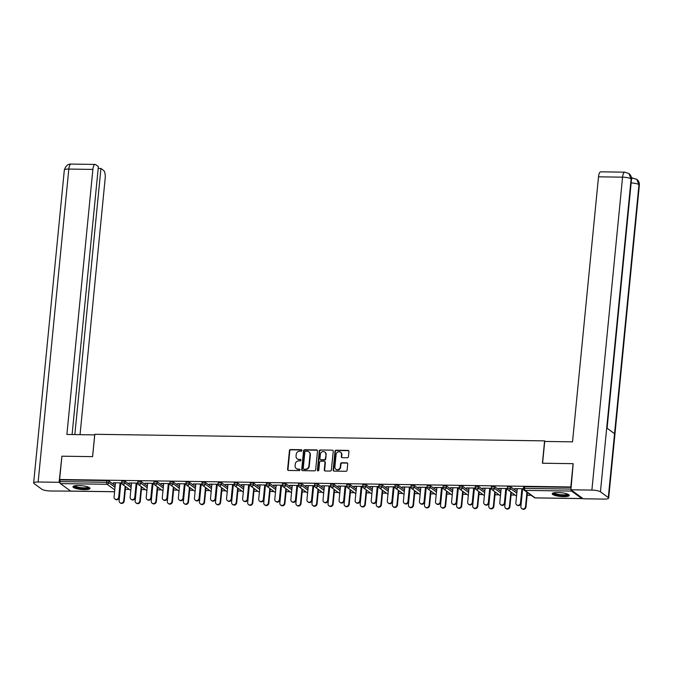 <?xml version="1.0" encoding="UTF-8"?>
<svg xmlns="http://www.w3.org/2000/svg" width="673" height="673" viewBox="0 0 673 673"><rect width="100%" height="100%" fill="white"/><g stroke="black" fill="none" stroke-linecap="round" stroke-linejoin="round"><path stroke-width="1.01" d="M301.933 450.456A0.757 0.69 -53.8 0 0 301.302 449.715L290.559 449.556A1.077 0.984 -53.8 0 0 289.44 450.582L287.598 469.392A1.077 0.984 -53.8 0 0 288.507 470.452L299.249 470.604A0.757 0.69 -53.8 0 0 299.771 469.266A0.757 0.69 -53.8 0 0 299.392 469.148L298.004 469.123A3.449 3.146 -53.8 0 1 295.094 465.733L295.254 464.168A3.449 3.146 -53.8 0 1 298.812 460.87L300.208 460.896A0.757 0.69 -53.8 0 0 300.722 459.55A0.757 0.69 -53.8 0 0 300.351 459.432L298.955 459.407A3.449 3.146 -53.8 0 1 296.053 456.016L296.204 454.452A3.449 3.146 -53.8 0 1 299.771 451.154L301.159 451.179A0.757 0.69 -53.8 0 0 301.933 450.456M301.832 450.001A0.757 0.69 -53.8 0 0 301.664 449.976L290.921 449.816A1.077 0.984 -53.8 0 0 289.802 450.851L287.96 469.653A1.077 0.984 -53.8 0 0 288.17 470.385M299.922 469.434A0.757 0.69 -53.8 0 0 299.754 469.409L298.004 469.123M300.881 459.718A0.757 0.69 -53.8 0 0 300.713 459.693L298.955 459.407M557.917 492.518A8.556 1.901 -174.4 0 0 552.222 493.746A8.556 1.901 -174.4 0 0 563.553 496.64A8.556 1.901 -174.4 0 0 569.249 495.412A8.556 1.901 -174.4 0 0 557.917 492.518M78.657 485.511A8.556 1.901 -174.4 0 0 72.962 486.73A8.556 1.901 -174.4 0 0 84.293 489.633A8.556 1.901 -174.4 0 0 89.989 488.405A8.556 1.901 -174.4 0 0 78.657 485.511M347.327 457.758A1.077 0.984 -53.8 0 0 348.437 456.731L348.951 451.457A1.077 0.984 -53.8 0 0 348.042 450.397L336.113 450.22A1.077 0.984 -53.8 0 0 335.003 451.255L333.152 470.057A1.077 0.984 -53.8 0 0 334.06 471.117L345.998 471.293A1.077 0.984 -53.8 0 0 347.108 470.259L347.739 463.89A1.077 0.984 -53.8 0 0 346.822 462.831L341.716 462.755A1.077 0.984 -53.8 0 0 340.605 463.781L340.294 466.944A2.877 2.625 -53.8 0 1 335.894 469.232A2.877 2.625 -53.8 0 1 334.885 466.869L336.096 454.485A2.877 2.625 -53.8 0 1 340.504 452.197A2.877 2.625 -53.8 0 1 341.514 454.561L341.304 456.63A1.077 0.984 -53.8 0 0 342.212 457.69L347.327 457.758M59.628 479.504L61.916 456.193L92.613 456.639L94.809 434.287L544.6 440.874L542.413 463.226L573.11 463.672L570.83 486.983L59.628 479.504L60.175 479.899L60.006 481.599L106.679 482.289L106.839 480.581L60.175 479.899M317.505 450.994A1.077 0.984 -53.8 0 0 316.596 449.934L304.667 449.757A1.077 0.984 -53.8 0 0 303.548 450.792L301.706 469.594A1.077 0.984 -53.8 0 0 302.614 470.654L314.543 470.831A1.077 0.984 -53.8 0 0 315.662 469.804L317.505 450.994M320.39 449.993L332.319 450.17A1.077 0.984 -53.8 0 1 333.228 451.23L331.385 470.032A1.077 0.984 -53.8 0 1 330.275 471.058L325.168 470.991A1.077 0.984 -53.8 0 1 324.26 469.931L325 462.301A1.077 0.984 -53.8 0 0 324.092 461.241L320.71 461.19A1.077 0.984 -53.8 0 0 319.591 462.225L318.817 470.158A0.757 0.69 -53.8 0 1 317.664 470.764A0.757 0.69 -53.8 0 1 317.404 470.141L319.271 451.019A1.077 0.984 -53.8 0 1 320.39 449.993L332.319 450.17M545.399 441.454L544.6 440.874M70.892 491.08A1.649 0.564 -89.2 0 1 70.758 491.122A1.649 0.564 -89.2 0 1 70.623 491.071L60.393 483.593A1.649 0.564 -89.2 0 1 60.006 481.599M571.2 490.003A1.649 0.564 90.8 0 0 571.587 491.071L581.817 498.55A1.649 0.564 90.8 0 0 581.952 498.6A1.649 0.564 90.8 0 0 582.347 498.146M531.165 495.286L527.144 495.227M515.097 495.05L511.076 494.992M499.021 494.815L495 494.756M482.953 494.579L478.932 494.52M466.877 494.344L462.864 494.285M450.809 494.108L446.788 494.049M434.741 493.873L430.72 493.814M418.665 493.637L414.644 493.578M402.597 493.402L398.576 493.343M386.521 493.166L382.508 493.107M370.453 492.93L366.432 492.872M354.385 492.695L350.364 492.636M338.309 492.468L334.288 492.409M322.241 492.232L318.22 492.173M306.165 491.997L302.143 491.938M290.097 491.761L286.075 491.702M274.02 491.526L270.008 491.467M257.952 491.29L253.931 491.231M241.885 491.054L237.863 490.996M225.808 490.819L221.787 490.76M209.74 490.583L205.719 490.524M193.664 490.348L189.643 490.289M177.596 490.112L173.575 490.053M161.52 489.877L157.507 489.818M145.452 489.641L141.431 489.582M129.384 489.406L125.363 489.347M113.384 482.751L121.645 482.869M113.35 483.088L115.436 483.113M120.072 483.189L121.67 483.206M507.627 486.831L510.714 486.882L516.982 491.458M523.695 487.067L524.704 486.697L524.536 488.396L570.99 489.078M571.158 487.378L524.704 486.697M106.839 480.581L108.933 481.002L115.201 485.586M501.158 488.758L498.592 488.388L507.358 488.514M505.793 488.825L507.383 488.85M475.483 486.36L478.57 486.411L484.838 490.987M469.014 488.287L466.448 487.917L475.214 488.043M473.649 488.354L475.239 488.379M443.339 485.898L446.435 485.94L452.702 490.516M436.87 487.816L434.304 487.445L443.078 487.572M441.505 487.883L443.103 487.908M411.195 485.426L414.29 485.469L420.558 490.053M404.725 487.353L402.16 486.974L410.934 487.101M409.361 487.42L410.959 487.437M379.05 484.955L382.146 484.997L388.414 489.582M372.581 486.882L370.024 486.503L378.79 486.629M377.216 486.949L378.815 486.966M346.915 484.484L350.002 484.526L356.269 489.111M340.437 486.411L337.88 486.032L346.645 486.167M345.072 486.478L346.671 486.503M314.771 484.013L317.858 484.055L324.125 488.64M308.293 485.94L305.735 485.561L314.501 485.696M312.937 486.007L314.527 486.032M282.626 483.542L285.714 483.584L291.981 488.169M276.157 485.469L273.591 485.09L282.357 485.225M280.792 485.536L282.382 485.561M250.482 483.071L253.57 483.121L259.837 487.698M244.013 484.997L241.447 484.627L250.213 484.753M248.648 485.065L250.238 485.09M218.338 482.6L221.434 482.65L227.701 487.227M211.869 484.526L209.303 484.156L218.077 484.282M216.504 484.594L218.102 484.619M186.194 482.129L189.29 482.179L195.557 486.756M179.725 484.055L177.159 483.685L185.933 483.811M184.36 484.123L185.958 484.148M154.05 481.658L157.146 481.708L163.413 486.285M147.58 483.584L145.023 483.214L153.789 483.34M152.216 483.651L153.814 483.677M121.914 481.195L125.001 481.237L131.269 485.813M131.513 483.349L128.947 482.978L137.713 483.105M136.148 483.416L137.738 483.441M137.982 481.431L141.069 481.473L147.337 486.049M163.657 483.82L161.091 483.45L169.857 483.576M168.292 483.887L169.882 483.912M170.126 481.893L173.213 481.944L179.481 486.52M195.793 484.291L193.235 483.921L202.001 484.047M200.436 484.358L202.026 484.383M202.27 482.364L205.358 482.415L211.625 486.991M227.937 484.762L225.379 484.392L234.145 484.518M232.572 484.829L234.17 484.854M234.414 482.835L237.502 482.886L243.769 487.462M260.081 485.233L257.523 484.863L266.289 484.989M264.716 485.3L266.315 485.326M266.55 483.307L269.646 483.349L275.913 487.933M292.225 485.704L289.659 485.326L298.433 485.46M296.86 485.771L298.459 485.797M298.694 483.778L301.79 483.82L308.057 488.405M324.369 486.175L321.803 485.797L330.578 485.931M329.004 486.243L330.603 486.268M330.838 484.249L333.934 484.291L340.202 488.876M356.513 486.646L353.948 486.268L362.713 486.394M361.149 486.714L362.739 486.739M362.983 484.72L366.07 484.762L372.337 489.347M388.658 487.117L386.092 486.739L394.858 486.865M393.293 487.185L394.883 487.202M395.127 485.191L398.214 485.233L404.481 489.818M420.793 487.58L418.236 487.21L427.002 487.336M425.437 487.656L427.027 487.673M427.271 485.662L430.358 485.704L436.626 490.289M452.937 488.051L450.38 487.681L459.146 487.807M457.573 488.118L459.171 488.144M459.415 486.133L462.502 486.175L468.77 490.752M485.082 488.522L482.524 488.152L491.29 488.278M489.717 488.59L491.315 488.615M491.551 486.596L494.647 486.646L500.914 491.223M517.226 488.993L514.66 488.623L523.434 488.749M521.861 489.061L523.459 489.086M297.441 458.969A3.449 3.146 -53.8 0 0 299.317 459.676M296.482 468.686A3.449 3.146 -53.8 0 0 298.366 469.392M317.294 450.271A1.077 0.984 -53.8 0 0 316.958 450.203L305.029 450.027A1.077 0.984 -53.8 0 0 303.91 451.053L302.068 469.863A1.077 0.984 -53.8 0 0 302.278 470.587M305.635 451.238A0.757 0.69 -53.8 0 0 304.852 451.962L303.237 468.467A0.757 0.69 -53.8 0 0 303.868 469.207L305.34 469.232A3.449 3.146 -53.8 0 0 308.899 465.935L310.009 454.654A3.449 3.146 -53.8 0 0 307.098 451.263L305.635 451.238M303.7 469.19A0.757 0.69 -53.8 0 0 304.23 469.476L303.868 469.207M308.983 451.962A3.449 3.146 -53.8 0 1 310.371 454.914L309.26 466.204A3.449 3.146 -53.8 0 1 305.702 469.493L304.23 469.476M324.79 461.569A1.077 0.984 -53.8 0 1 325.362 462.561L324.622 470.191A1.077 0.984 -53.8 0 0 324.832 470.923M320.752 450.254A1.077 0.984 -53.8 0 0 319.633 451.289L317.765 470.402A0.757 0.69 -53.8 0 0 317.866 470.856M325.782 454.384A2.877 2.625 -53.8 0 0 322.022 451.869A2.877 2.625 -53.8 0 0 320.373 454.309L319.944 458.666A1.077 0.984 -53.8 0 0 320.853 459.726L324.235 459.777A1.077 0.984 -53.8 0 0 325.353 458.75L326.144 454.654A2.877 2.625 -53.8 0 0 324.95 452.163M320.516 459.659A1.077 0.984 -53.8 0 0 321.214 459.995L320.853 459.726M326.144 454.654L325.715 459.011A1.077 0.984 -53.8 0 1 324.596 460.046L321.214 459.995M340.681 452.34A2.877 2.625 -53.8 0 1 341.867 454.83L341.665 456.891A1.077 0.984 -53.8 0 0 341.884 457.623M336.079 469.35A2.877 2.625 -53.8 0 0 340.656 467.205L340.294 466.944M347.52 463.159A1.077 0.984 -53.8 0 0 347.184 463.091L342.077 463.016A1.077 0.984 -53.8 0 0 340.967 464.05L340.656 467.205M348.74 450.725A1.077 0.984 -53.8 0 0 348.404 450.658L336.475 450.489A1.077 0.984 -53.8 0 0 335.364 451.516L333.514 470.318A1.077 0.984 -53.8 0 0 333.732 471.05M123.739 500.746L124.211 501.091A2.465 2.255 126.2 0 1 120.433 503.042L119.962 502.706A2.465 2.255 -53.8 0 0 123.739 500.746L125.153 486.318M120.82 483.197L119.104 500.678A2.465 2.255 -53.8 0 0 119.962 502.706M124.211 501.091L125.624 486.663M115.47 482.777L114.073 497.002A2.465 2.255 -53.8 0 0 117.295 499.156A2.465 2.255 -53.8 0 0 118.717 497.069L119.18 497.414A2.465 2.255 126.2 0 1 115.411 499.374L114.94 499.03M120.576 483.189L119.18 497.414M120.105 482.852L118.717 497.069M88.92 487.336A7.403 1.64 5.6 0 1 80.196 488.211A7.403 1.64 5.6 0 1 74.215 485.898M74.846 485.755A6.856 1.523 -174.4 0 0 80.348 487.572A6.856 1.523 -174.4 0 0 88.331 487.075M73.256 486.31A8.497 1.884 -174.4 0 0 79.994 488.43A8.497 1.884 -174.4 0 0 89.787 487.925M568.18 494.352A7.403 1.64 5.6 0 1 566.414 495.328A7.403 1.64 5.6 0 1 557.976 494.983A7.403 1.64 5.6 0 1 553.475 492.905M554.106 492.762A6.856 1.523 -174.4 0 0 558.927 494.478A6.856 1.523 -174.4 0 0 566.052 494.672A6.856 1.523 -174.4 0 0 567.591 494.091M552.516 493.317A8.497 1.884 -174.4 0 0 558.657 495.362A8.497 1.884 -174.4 0 0 567.238 495.564A8.497 1.884 -174.4 0 0 569.047 494.941M94.75 434.893L66.888 434.455L92.874 169.419L68.823 169.066L38.142 482.003L59.106 482.305L61.916 456.235M92.571 456.639L94.708 434.859M80.045 434.649L105.173 178.404A6.579 2.255 90.8 0 0 103.625 170.437L100.933 168.469L74.846 434.573M38.142 482.003A6.747 1.497 -174.4 0 0 33.65 482.97A6.747 1.497 -174.4 0 0 34.029 483.534L41.877 489.263A6.747 1.497 -174.4 0 0 50.433 490.987L71.178 491.13M60.099 483.029L59.106 482.305M72.095 434.531L98.367 166.593L95.675 164.624A6.579 2.255 90.8 0 0 95.145 164.431A6.579 2.255 90.8 0 0 92.874 169.419M98.191 168.427L100.933 168.469M542.573 463.226L544.709 441.446L572.521 441.85L598.507 176.822A6.579 2.255 -89.2 0 1 600.779 171.825L624.83 172.179A6.579 2.255 -89.2 0 0 622.567 177.167L598.507 176.822M608.291 497.557L614.55 433.69L606.71 427.952L600.442 491.82L608.291 497.557A6.747 1.497 -174.4 0 1 608.67 498.121A6.747 1.497 -174.4 0 1 604.177 499.088L583.213 498.777L570.923 489.793L573.169 463.714M600.442 491.82A6.747 1.497 -174.4 0 0 591.887 490.104L570.923 489.793M607.088 428.238L631.484 179.439A6.747 1.497 -174.4 0 0 631.123 178.892L628.91 173.55L624.83 172.179M608.67 498.121L639.35 185.193A6.747 1.497 -174.4 0 0 638.971 184.621L636.717 179.254L631.459 177.908M139.807 500.981L140.278 501.326A2.465 2.255 126.2 0 1 136.51 503.278L136.039 502.941A2.465 2.255 -53.8 0 0 139.807 500.981L141.229 486.554M136.888 483.433L135.172 500.914A2.465 2.255 -53.8 0 0 136.039 502.941M140.278 501.326L141.692 486.899M155.884 501.217L156.355 501.562A2.465 2.255 126.2 0 1 152.578 503.513L152.106 503.177A2.465 2.255 -53.8 0 0 155.884 501.217L157.297 486.789M152.956 483.668L151.248 501.149A2.465 2.255 -53.8 0 0 152.106 503.177M156.355 501.562L157.768 487.134M171.952 501.452L172.423 501.797A2.465 2.255 126.2 0 1 168.645 503.749L168.183 503.412A2.465 2.255 -53.8 0 0 171.952 501.452L173.365 487.025M169.032 483.904L167.316 501.385A2.465 2.255 -53.8 0 0 168.183 503.412M172.423 501.797L173.836 487.37M188.028 501.688L188.499 502.024A2.465 2.255 126.2 0 1 184.722 503.984L184.251 503.64A2.465 2.255 -53.8 0 0 188.028 501.688L189.441 487.26M185.1 484.139L183.393 501.621A2.465 2.255 -53.8 0 0 184.251 503.64M188.499 502.024L189.912 487.605M204.096 501.923L204.567 502.26A2.465 2.255 126.2 0 1 200.79 504.22L200.318 503.875A2.465 2.255 -53.8 0 0 204.096 501.923L205.509 487.496M201.177 484.375L199.46 501.856A2.465 2.255 -53.8 0 0 200.318 503.875M204.567 502.26L205.98 487.841M131.546 483.012L130.15 497.238A2.465 2.255 -53.8 0 0 133.372 499.391A2.465 2.255 -53.8 0 0 134.785 497.305L135.256 497.65A2.465 2.255 126.2 0 1 131.479 499.61L131.008 499.265M136.653 483.424L135.256 497.65M136.182 483.088L134.785 497.305M147.614 483.248L146.218 497.473A2.465 2.255 -53.8 0 0 149.44 499.627A2.465 2.255 -53.8 0 0 150.853 497.54L151.324 497.885A2.465 2.255 126.2 0 1 147.555 499.846L147.084 499.501M152.721 483.66L151.324 497.885M152.249 483.315L150.853 497.54M163.682 483.483L162.294 497.709A2.465 2.255 -53.8 0 0 165.508 499.862A2.465 2.255 -53.8 0 0 166.929 497.776L167.4 498.121A2.465 2.255 126.2 0 1 163.623 500.081L163.152 499.736M168.788 483.895L167.4 498.121M168.326 483.55L166.929 497.776M179.758 483.719L178.362 497.944A2.465 2.255 -53.8 0 0 181.584 500.098A2.465 2.255 -53.8 0 0 182.997 498.012L183.468 498.357A2.465 2.255 126.2 0 1 179.691 500.317L179.228 499.972M184.865 484.131L183.468 498.357M184.394 483.786L182.997 498.012M195.826 483.954L194.438 498.18A2.465 2.255 -53.8 0 0 197.652 500.333A2.465 2.255 -53.8 0 0 199.073 498.247L199.544 498.592A2.465 2.255 126.2 0 1 195.767 500.552L195.296 500.207M200.933 484.367L199.544 498.592M200.461 484.022L199.073 498.247M220.172 502.159L220.635 502.495A2.465 2.255 126.2 0 1 216.866 504.456L216.395 504.111A2.465 2.255 -53.8 0 0 220.172 502.159L221.585 487.732M217.244 484.61L215.528 502.083A2.465 2.255 -53.8 0 0 216.395 504.111M220.635 502.495L222.056 488.068M211.902 484.19L210.506 498.415A2.465 2.255 -53.8 0 0 213.728 500.569A2.465 2.255 -53.8 0 0 215.141 498.483L215.612 498.828A2.465 2.255 126.2 0 1 211.835 500.788L211.364 500.443M217.009 484.602L215.612 498.828M216.538 484.257L215.141 498.483M236.24 502.386L236.711 502.731A2.465 2.255 126.2 0 1 232.934 504.691L232.463 504.346A2.465 2.255 -53.8 0 0 236.24 502.386L237.653 487.967M233.321 484.838L231.605 502.319A2.465 2.255 -53.8 0 0 232.463 504.346M236.711 502.731L238.124 488.304M227.97 484.425L226.574 498.651A2.465 2.255 -53.8 0 0 229.796 500.805A2.465 2.255 -53.8 0 0 231.218 498.718L231.68 499.063A2.465 2.255 126.2 0 1 227.911 501.015L227.44 500.678M233.077 484.838L231.68 499.063M232.606 484.493L231.218 498.718M252.308 502.622L252.779 502.967A2.465 2.255 126.2 0 1 249.01 504.927L248.539 504.582A2.465 2.255 -53.8 0 0 252.308 502.622L253.729 488.203M249.389 485.073L247.672 502.554A2.465 2.255 -53.8 0 0 248.539 504.582M252.779 502.967L254.192 488.539M244.047 484.661L242.65 498.886A2.465 2.255 -53.8 0 0 245.872 501.04A2.465 2.255 -53.8 0 0 247.285 498.954L247.757 499.299A2.465 2.255 126.2 0 1 243.979 501.25L243.508 500.914M249.153 485.073L247.757 499.299M248.682 484.728L247.285 498.954M268.384 502.857L268.855 503.202A2.465 2.255 126.2 0 1 265.078 505.162L264.607 504.817A2.465 2.255 -53.8 0 0 268.384 502.857L269.797 488.43M265.456 485.309L263.749 502.79A2.465 2.255 -53.8 0 0 264.607 504.817M268.855 503.202L270.268 488.775M260.115 484.897L258.718 499.122A2.465 2.255 -53.8 0 0 261.94 501.276A2.465 2.255 -53.8 0 0 263.353 499.189L263.824 499.534A2.465 2.255 126.2 0 1 260.056 501.486L259.585 501.149M265.221 485.309L263.824 499.534M264.75 484.964L263.353 499.189M284.452 503.093L284.923 503.438A2.465 2.255 126.2 0 1 281.146 505.398L280.683 505.053A2.465 2.255 -53.8 0 0 284.452 503.093L285.865 488.665M281.533 485.544L279.817 503.025A2.465 2.255 -53.8 0 0 280.683 505.053M284.923 503.438L286.336 489.01M276.182 485.132L274.794 499.358A2.465 2.255 -53.8 0 0 278.008 501.511A2.465 2.255 -53.8 0 0 279.43 499.425L279.901 499.77A2.465 2.255 126.2 0 1 276.123 501.721L275.652 501.377M281.289 485.544L279.901 499.77M280.826 485.199L279.43 499.425M300.528 503.328L300.999 503.673A2.465 2.255 126.2 0 1 297.222 505.633L296.751 505.288A2.465 2.255 -53.8 0 0 300.528 503.328L301.941 488.901M297.601 485.78L295.893 503.261A2.465 2.255 -53.8 0 0 296.751 505.288M300.999 503.673L302.413 489.246M292.259 485.368L290.862 499.593A2.465 2.255 -53.8 0 0 294.084 501.747A2.465 2.255 -53.8 0 0 295.497 499.66L295.969 499.997A2.465 2.255 126.2 0 1 292.191 501.957L291.729 501.612M297.365 485.78L295.969 499.997M296.894 485.435L295.497 499.66M316.596 503.564L317.067 503.909A2.465 2.255 126.2 0 1 313.29 505.869L312.819 505.524A2.465 2.255 -53.8 0 0 316.596 503.564L318.009 489.136M313.677 486.015L311.961 503.497A2.465 2.255 -53.8 0 0 312.819 505.524M317.067 503.909L318.48 489.481M308.327 485.603L306.938 499.829A2.465 2.255 -53.8 0 0 310.152 501.982A2.465 2.255 -53.8 0 0 311.574 499.896L312.045 500.232A2.465 2.255 126.2 0 1 308.268 502.193L307.797 501.848M313.433 486.015L312.045 500.232M312.962 485.67L311.574 499.896M332.672 503.799L333.135 504.144A2.465 2.255 126.2 0 1 329.366 506.104L328.895 505.76A2.465 2.255 -53.8 0 0 332.672 503.799L334.086 489.372M329.745 486.251L328.029 503.732A2.465 2.255 -53.8 0 0 328.895 505.76M333.135 504.144L334.557 489.717M324.403 485.839L323.006 500.056A2.465 2.255 -53.8 0 0 326.228 502.209A2.465 2.255 -53.8 0 0 327.642 500.132L328.113 500.468A2.465 2.255 126.2 0 1 324.336 502.428L323.864 502.083M329.509 486.251L328.113 500.468M329.038 485.906L327.642 500.132M348.74 504.035L349.211 504.38A2.465 2.255 126.2 0 1 345.434 506.34L344.963 505.995A2.465 2.255 -53.8 0 0 348.74 504.035L350.153 489.608M345.821 486.486L344.105 503.968A2.465 2.255 -53.8 0 0 344.963 505.995M349.211 504.38L350.625 489.952M340.471 486.074L339.074 500.291A2.465 2.255 -53.8 0 0 342.296 502.445A2.465 2.255 -53.8 0 0 343.718 500.359L344.181 500.704A2.465 2.255 126.2 0 1 340.412 502.664L339.941 502.319M345.577 486.486L344.181 500.704M345.106 486.142L343.718 500.359M364.808 504.27L365.279 504.615A2.465 2.255 126.2 0 1 361.51 506.576L361.039 506.231A2.465 2.255 -53.8 0 0 364.808 504.27L366.23 489.843M361.889 486.722L360.173 504.203A2.465 2.255 -53.8 0 0 361.039 506.231M365.279 504.615L366.692 490.188M356.547 486.31L355.151 500.527A2.465 2.255 -53.8 0 0 358.373 502.681A2.465 2.255 -53.8 0 0 359.786 500.594L360.257 500.939A2.465 2.255 126.2 0 1 356.48 502.899L356.009 502.554M361.653 486.722L360.257 500.939M361.182 486.377L359.786 500.594M380.884 504.506L381.355 504.851A2.465 2.255 126.2 0 1 377.578 506.811L377.107 506.466A2.465 2.255 -53.8 0 0 380.884 504.506L382.298 490.079M377.957 486.958L376.249 504.439A2.465 2.255 -53.8 0 0 377.107 506.466M381.355 504.851L382.769 490.424M372.615 486.545L371.218 500.762A2.465 2.255 -53.8 0 0 374.44 502.916A2.465 2.255 -53.8 0 0 375.854 500.83L376.325 501.175A2.465 2.255 126.2 0 1 372.556 503.135L372.085 502.79M377.721 486.958L376.325 501.175M377.25 486.613L375.854 500.83M396.952 504.742L397.423 505.087A2.465 2.255 126.2 0 1 393.646 507.047L393.183 506.702A2.465 2.255 -53.8 0 0 396.952 504.742L398.366 490.314M394.033 487.193L392.317 504.674A2.465 2.255 -53.8 0 0 393.183 506.702M397.423 505.087L398.837 490.659M388.683 486.781L387.295 500.998A2.465 2.255 -53.8 0 0 390.508 503.152A2.465 2.255 -53.8 0 0 391.93 501.065L392.401 501.41A2.465 2.255 126.2 0 1 388.624 503.37L388.153 503.025M393.789 487.193L392.401 501.41M393.326 486.848L391.93 501.065M413.029 504.977L413.5 505.322A2.465 2.255 126.2 0 1 409.722 507.282L409.251 506.937A2.465 2.255 -53.8 0 0 413.029 504.977L414.442 490.55M410.101 487.429L408.393 504.91A2.465 2.255 -53.8 0 0 409.251 506.937M413.5 505.322L414.913 490.895M404.759 487.016L403.363 501.234A2.465 2.255 -53.8 0 0 406.585 503.387A2.465 2.255 -53.8 0 0 407.998 501.301L408.469 501.646A2.465 2.255 126.2 0 1 404.692 503.606L404.229 503.261M409.865 487.42L408.469 501.646M409.394 487.084L407.998 501.301M429.096 505.213L429.567 505.558A2.465 2.255 126.2 0 1 425.79 507.518L425.319 507.173A2.465 2.255 -53.8 0 0 429.096 505.213L430.51 490.785M426.177 487.664L424.461 505.145A2.465 2.255 -53.8 0 0 425.319 507.173M429.567 505.558L430.981 491.13M420.827 487.252L419.439 501.469A2.465 2.255 -53.8 0 0 422.652 503.623A2.465 2.255 -53.8 0 0 424.074 501.536L424.545 501.881A2.465 2.255 126.2 0 1 420.768 503.841L420.297 503.497M425.933 487.656L424.545 501.881M425.462 487.319L424.074 501.536M445.173 505.448L445.635 505.793A2.465 2.255 126.2 0 1 441.867 507.745L441.395 507.408A2.465 2.255 -53.8 0 0 445.173 505.448L446.586 491.021M442.245 487.9L440.529 505.381A2.465 2.255 -53.8 0 0 441.395 507.408M445.635 505.793L447.057 491.366M436.903 487.479L435.507 501.705A2.465 2.255 -53.8 0 0 438.729 503.858A2.465 2.255 -53.8 0 0 440.142 501.772L440.613 502.117A2.465 2.255 126.2 0 1 436.836 504.077L436.365 503.732M442.01 487.891L440.613 502.117M441.538 487.555L440.142 501.772M461.241 505.684L461.712 506.029A2.465 2.255 126.2 0 1 457.934 507.98L457.463 507.644A2.465 2.255 -53.8 0 0 461.241 505.684L462.654 491.256M458.321 488.135L456.605 505.616A2.465 2.255 -53.8 0 0 457.463 507.644M461.712 506.029L463.125 491.601M452.971 487.715L451.575 501.94A2.465 2.255 -53.8 0 0 454.797 504.094A2.465 2.255 -53.8 0 0 456.218 502.008L456.681 502.352A2.465 2.255 126.2 0 1 452.912 504.313L452.441 503.968M458.077 488.127L456.681 502.352M457.606 487.782L456.218 502.008M477.308 505.919L477.78 506.264A2.465 2.255 126.2 0 1 474.011 508.216L473.54 507.879A2.465 2.255 -53.8 0 0 477.308 505.919L478.73 491.492M474.389 488.371L472.673 505.852A2.465 2.255 -53.8 0 0 473.54 507.879M477.78 506.264L479.193 491.837M469.047 487.95L467.651 502.176A2.465 2.255 -53.8 0 0 470.873 504.329A2.465 2.255 -53.8 0 0 472.286 502.243L472.757 502.588A2.465 2.255 126.2 0 1 468.98 504.548L468.509 504.203M474.154 488.362L472.757 502.588M473.683 488.018L472.286 502.243M493.385 506.155L493.856 506.5A2.465 2.255 126.2 0 1 490.079 508.452L489.608 508.107A2.465 2.255 -53.8 0 0 493.385 506.155L494.798 491.727M490.457 488.606L488.749 506.088A2.465 2.255 -53.8 0 0 489.608 508.107M493.856 506.5L495.269 492.072M485.115 488.186L483.719 502.411A2.465 2.255 -53.8 0 0 486.941 504.565A2.465 2.255 -53.8 0 0 488.354 502.479L488.825 502.824A2.465 2.255 126.2 0 1 485.056 504.784L484.585 504.439M490.222 488.598L488.825 502.824M489.751 488.253L488.354 502.479M509.453 506.39L509.924 506.727A2.465 2.255 126.2 0 1 506.146 508.687L505.684 508.342A2.465 2.255 -53.8 0 0 509.453 506.39L510.866 491.963M506.533 488.842L504.817 506.323A2.465 2.255 -53.8 0 0 505.684 508.342M509.924 506.727L511.337 492.308M501.183 488.421L499.795 502.647A2.465 2.255 -53.8 0 0 503.009 504.8A2.465 2.255 -53.8 0 0 504.43 502.714L504.901 503.059A2.465 2.255 126.2 0 1 501.124 505.019L500.653 504.674M506.289 488.834L504.901 503.059M505.827 488.489L504.43 502.714M525.529 506.626L526 506.962A2.465 2.255 126.2 0 1 522.223 508.923L521.752 508.578A2.465 2.255 -53.8 0 0 525.529 506.626L526.942 492.199M522.601 489.078L520.894 506.559A2.465 2.255 -53.8 0 0 521.752 508.578M526 506.962L527.413 492.543M517.259 488.657L515.863 502.882A2.465 2.255 -53.8 0 0 519.085 505.036A2.465 2.255 -53.8 0 0 520.498 502.95L520.969 503.295A2.465 2.255 126.2 0 1 517.192 505.255L516.729 504.91M522.366 489.069L520.969 503.295M521.895 488.724L520.498 502.95M70.623 491.071L114.595 491.719M114.772 489.919L107.057 484.282L60.393 483.593M108.933 481.002L108.765 482.701A1.649 1.506 -53.8 0 1 107.057 484.282A1.649 0.564 -89.2 0 1 106.679 482.289L108.765 482.701L115.033 487.286M571.587 491.071L524.923 490.39L535.153 497.869L581.817 498.55M523.602 486.932L523.434 488.632L524.536 488.396A1.649 0.564 90.8 0 0 524.923 490.39A1.649 1.506 126.2 0 1 524.107 490.121L534.337 497.599A1.649 1.506 126.2 0 0 535.153 497.869A1.649 0.564 90.8 0 0 535.287 497.919A1.649 0.564 90.8 0 0 535.422 497.877M125.001 481.237L124.833 482.936L121.653 482.76A1.649 1.649 0 0 0 122.318 484.249L130.814 490.457M131.1 487.521L124.833 482.936A1.649 1.506 -53.8 0 1 123.134 484.51A1.649 1.506 126.2 0 1 122.318 484.249M141.069 481.473L140.909 483.172L147.177 487.757M157.146 481.708L156.977 483.407L163.245 487.992M173.213 481.944L173.045 483.643L179.312 488.228M189.29 482.179L189.121 483.879L195.389 488.463M205.358 482.415L205.189 484.114L211.457 488.699M221.434 482.65L221.266 484.35L227.533 488.935M237.502 482.886L237.333 484.585L243.601 489.17M253.57 483.121L253.41 484.821L259.677 489.406M269.646 483.349L269.478 485.056L275.745 489.633M285.714 483.584L285.545 485.292L291.813 489.868M301.79 483.82L301.622 485.527L307.889 490.104M317.858 484.055L317.69 485.763L323.957 490.339M333.934 484.291L333.766 485.999L340.033 490.575M350.002 484.526L349.834 486.234L356.101 490.81M366.07 484.762L365.91 486.47L372.177 491.046M382.146 484.997L381.978 486.705L388.245 491.282M398.214 485.233L398.046 486.941L404.313 491.517M414.29 485.469L414.122 487.168L420.389 491.753M430.358 485.704L430.19 487.403L436.457 491.988M446.435 485.94L446.266 487.639L452.534 492.224M462.502 486.175L462.334 487.875L468.601 492.459M478.57 486.411L478.41 488.11L484.678 492.695M494.647 486.646L494.478 488.346L500.746 492.93M510.714 486.882L510.546 488.581L516.814 493.166M138.386 484.484A1.649 1.506 126.2 0 0 139.202 484.745A1.649 1.506 -53.8 0 0 140.909 483.172L137.721 482.995A1.649 1.649 0 0 0 138.386 484.484L146.882 490.693M154.462 484.711A1.649 1.506 126.2 0 0 155.278 484.981A1.649 1.506 -53.8 0 0 156.977 483.407L153.797 483.231A1.649 1.649 0 0 0 154.462 484.711L162.959 490.928M170.53 484.947A1.649 1.506 126.2 0 0 171.346 485.216A1.649 1.506 -53.8 0 0 173.045 483.643L169.865 483.458A1.649 1.649 0 0 0 170.53 484.947L179.026 491.164M186.606 485.183A1.649 1.506 126.2 0 0 187.422 485.452A1.649 1.506 -53.8 0 0 189.121 483.879L185.941 483.694A1.649 1.649 0 0 0 186.606 485.183L195.103 491.399M202.674 485.418A1.649 1.506 126.2 0 0 203.49 485.687A1.649 1.506 -53.8 0 0 205.189 484.114L202.009 483.929A1.649 1.649 0 0 0 202.674 485.418L211.171 491.627M218.75 485.654A1.649 1.506 126.2 0 0 219.558 485.923A1.649 1.506 -53.8 0 0 221.266 484.35L218.077 484.165A1.649 1.649 0 0 0 218.75 485.654L227.247 491.862M234.818 485.889A1.649 1.506 126.2 0 0 235.634 486.158A1.649 1.506 -53.8 0 0 237.333 484.585L234.154 484.4A1.649 1.649 0 0 0 234.818 485.889L243.315 492.098M250.886 486.125A1.649 1.506 126.2 0 0 251.702 486.394A1.649 1.506 -53.8 0 0 253.41 484.821L250.221 484.636A1.649 1.649 0 0 0 250.886 486.125L259.383 492.333M266.962 486.36A1.649 1.506 126.2 0 0 267.778 486.629A1.649 1.506 -53.8 0 0 269.478 485.056L266.298 484.871A1.649 1.649 0 0 0 266.962 486.36L275.459 492.569M283.03 486.596A1.649 1.506 126.2 0 0 283.846 486.865A1.649 1.506 -53.8 0 0 285.545 485.292L282.366 485.107A1.649 1.649 0 0 0 283.03 486.596L291.527 492.804M299.106 486.831A1.649 1.506 126.2 0 0 299.922 487.101A1.649 1.506 -53.8 0 0 301.622 485.527L298.442 485.342A1.649 1.649 0 0 0 299.106 486.831L307.603 493.04M315.174 487.067A1.649 1.506 126.2 0 0 315.99 487.336A1.649 1.506 -53.8 0 0 317.69 485.763L314.51 485.578A1.649 1.649 0 0 0 315.174 487.067L323.671 493.275M331.251 487.302A1.649 1.506 126.2 0 0 332.058 487.572A1.649 1.506 -53.8 0 0 333.766 485.999L330.578 485.813A1.649 1.649 0 0 0 331.251 487.302L339.739 493.511M347.318 487.538A1.649 1.506 126.2 0 0 348.134 487.807A1.649 1.506 -53.8 0 0 349.834 486.234L346.654 486.049A1.649 1.649 0 0 0 347.318 487.538L355.815 493.746M363.386 487.774A1.649 1.506 126.2 0 0 364.202 488.043A1.649 1.506 -53.8 0 0 365.91 486.47L362.722 486.285A1.649 1.649 0 0 0 363.386 487.774L371.883 493.982M379.463 488.009A1.649 1.506 126.2 0 0 380.279 488.278A1.649 1.506 -53.8 0 0 381.978 486.705L378.798 486.52A1.649 1.649 0 0 0 379.463 488.009L387.959 494.218M395.531 488.245A1.649 1.506 126.2 0 0 396.347 488.514A1.649 1.506 -53.8 0 0 398.046 486.941L394.866 486.756A1.649 1.649 0 0 0 395.531 488.245L404.027 494.453M411.607 488.48A1.649 1.506 126.2 0 0 412.423 488.749A1.649 1.506 -53.8 0 0 414.122 487.168L410.942 486.991A1.649 1.649 0 0 0 411.607 488.48L420.103 494.689M427.675 488.716A1.649 1.506 126.2 0 0 428.491 488.985A1.649 1.506 -53.8 0 0 430.19 487.403L427.01 487.227A1.649 1.649 0 0 0 427.675 488.716L436.171 494.924M443.751 488.951A1.649 1.506 126.2 0 0 444.559 489.212A1.649 1.506 -53.8 0 0 446.266 487.639L443.078 487.462A1.649 1.649 0 0 0 443.751 488.951L452.239 495.16M459.819 489.187A1.649 1.506 126.2 0 0 460.635 489.448A1.649 1.506 -53.8 0 0 462.334 487.875L459.154 487.698A1.649 1.649 0 0 0 459.819 489.187L468.315 495.395M475.887 489.414A1.649 1.506 126.2 0 0 476.703 489.683A1.649 1.506 -53.8 0 0 478.41 488.11L475.222 487.925A1.649 1.649 0 0 0 475.887 489.414L484.383 495.631M491.963 489.65A1.649 1.506 126.2 0 0 492.779 489.919A1.649 1.506 -53.8 0 0 494.478 488.346L491.298 488.161A1.649 1.649 0 0 0 491.963 489.65L500.46 495.866M508.031 489.885A1.649 1.506 126.2 0 0 508.847 490.154A1.649 1.506 -53.8 0 0 510.546 488.581L507.366 488.396A1.649 1.649 0 0 0 508.031 489.885L516.528 496.102M95.145 164.431L71.086 164.077A6.579 2.255 -89.2 0 0 68.823 169.066A6.747 1.497 -174.4 0 0 64.33 170.033L33.65 482.97M591.887 490.104L622.567 177.167A6.747 1.497 -174.4 0 1 631.123 178.892L606.71 427.952M631.139 182.938A6.747 1.497 -174.4 0 1 638.971 184.621L614.55 433.69M631.518 178.858L632.696 177.924M70.758 491.122L114.595 491.761M534.337 497.599A1.649 1.649 0 0 0 535.287 497.919L581.952 498.6M121.821 481.052L121.653 482.76M137.889 481.288L137.721 482.995M153.966 481.523L153.797 483.231M170.033 481.759L169.865 483.458M186.101 481.994L185.941 483.694M202.178 482.23L202.009 483.929M218.245 482.465L218.077 484.165M234.322 482.701L234.154 484.4M250.39 482.936L250.221 484.636M266.466 483.172L266.298 484.871M282.534 483.407L282.366 485.107M298.602 483.643L298.442 485.342M314.678 483.879L314.51 485.578M330.746 484.114L330.578 485.813M346.822 484.341L346.654 486.049M362.89 484.577L362.722 486.285M378.966 484.812L378.798 486.52M395.034 485.048L394.866 486.756M411.102 485.283L410.942 486.991M427.178 485.519L427.01 487.227M443.246 485.755L443.078 487.462M459.323 485.99L459.154 487.698M475.39 486.226L475.222 487.925M491.458 486.461L491.298 488.161M507.535 486.697L507.366 488.396M523.434 488.632A1.649 1.649 0 0 0 524.107 490.121M71.086 164.077C68.015 163.825 65.761 165.81 64.33 170.033M628.91 173.55C630.778 175.039 631.636 176.999 631.484 179.439M636.717 179.254C638.618 180.743 639.493 182.72 639.35 185.193"/></g></svg>
